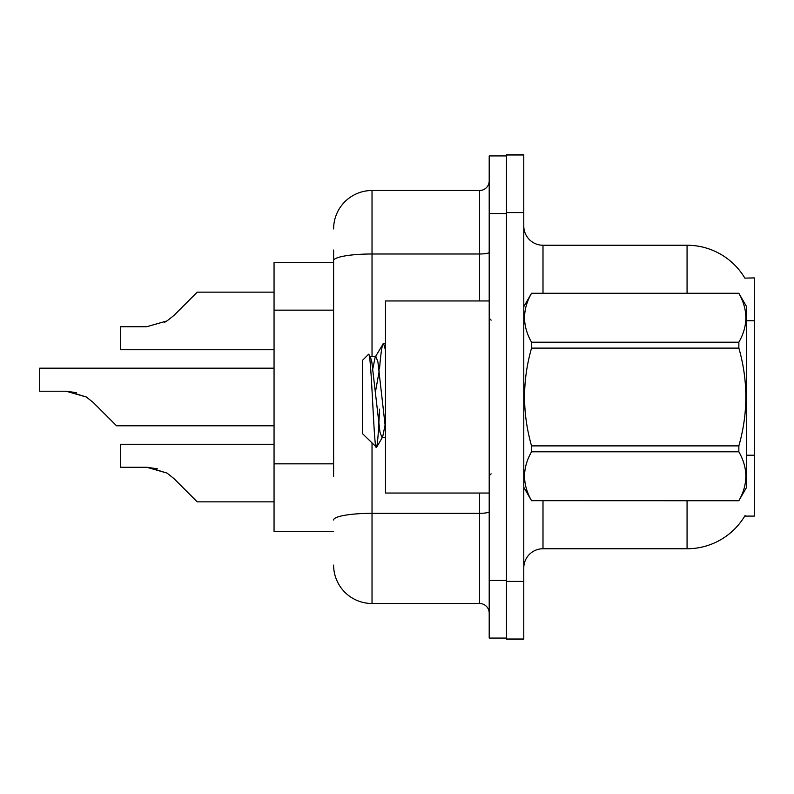 <?xml version="1.0" encoding="UTF-8"?>
<svg xmlns="http://www.w3.org/2000/svg" width="794" height="794" viewBox="0 0 794 794"><rect width="100%" height="100%" fill="white"/><g stroke="black" fill="none" stroke-linecap="round" stroke-linejoin="round"><path stroke-width="1.19" d="M744.871 278.138A67.232 67.232 0 0 0 687.068 245.247A67.232 67.232 0 0 1 744.871 278.138L754.3 277.9L754.3 516.1L744.722 516.1L745.07 515.524A67.232 67.232 0 0 1 687.068 548.753A67.232 67.232 0 0 0 744.722 516.1M333.609 297.671L333.609 250.05L333.609 262.536L274.059 262.536L274.059 531.464L333.609 531.464M523.782 567.968A19.205 19.205 0 0 1 542.997 548.753L687.068 548.753L687.068 500.736M506.493 581.416L506.493 639.041L523.782 639.041L523.782 581.416L506.493 581.416M523.782 212.584L523.782 154.959L506.493 154.959L506.493 212.584L523.782 212.584L523.782 581.416M687.068 293.264L687.068 245.247L542.997 245.247A19.205 19.205 0 0 1 523.782 226.032A19.205 19.205 0 0 0 542.997 245.247L542.997 293.264M333.609 476.321L333.609 250.05M489.203 580.454L489.203 638.078L506.493 638.078L506.493 155.922L489.203 155.922L489.203 580.454L506.493 580.454M372.029 443.201L372.029 603.5L479.606 603.5L479.606 493.044M333.609 228.92A38.42 38.42 0 0 1 372.029 190.5L479.606 190.5A9.607 9.607 0 0 0 489.203 180.893M489.203 613.107A9.607 9.607 0 0 0 479.606 603.5M372.029 603.5A38.42 38.42 0 0 1 333.609 565.08M274.059 444.253L120.38 444.253L120.38 467.279L146.731 467.279L167.008 473.075L173.896 478.534L197.22 501.858L274.059 501.858M157.272 468.758L146.731 467.279L120.38 467.279L146.731 467.279M167.008 473.075L148.17 467.309L167.008 473.075L148.17 467.309L167.008 473.075L148.17 467.309L167.008 473.075L148.17 467.309L167.008 473.075L173.896 478.534M274.059 368.188L39.7 368.188L39.7 391.214L66.051 391.214L86.328 397L93.216 402.459L116.539 425.783L274.059 425.783M76.591 392.683L66.051 391.214L39.7 391.214L66.051 391.214L76.591 392.683L66.051 391.214L39.7 391.214L66.051 391.214L76.591 392.683L66.051 391.214L39.7 391.214L66.051 391.214L76.591 392.683L66.051 391.214L39.7 391.214L66.051 391.214L76.591 392.683L66.051 391.214M86.328 397L67.49 391.234L86.328 397L67.49 391.234L86.328 397L67.49 391.234L86.328 397L67.49 391.234L86.328 397L93.216 402.459M164.656 322.275L167.008 320.925L146.731 326.721L120.38 326.721L120.38 349.747L274.059 349.747M173.896 315.466L167.008 320.925L173.896 315.466L167.008 320.925L173.896 315.466L167.008 320.925L173.896 315.466L167.008 320.925L173.896 315.466L167.008 320.925L173.896 315.466L167.008 320.925L173.896 315.466L167.008 320.925L173.896 315.466L167.008 320.925L173.896 315.466L197.22 292.142L274.059 292.142M489.203 300.956L385.477 300.956L385.477 493.044L489.203 493.044M523.782 306.712L531.543 293.264L738.857 293.264L746.618 306.712L746.618 487.288L738.857 500.677C748.156 484.449 748.156 468.152 738.857 451.786L531.543 451.786C522.244 468.013 522.244 484.31 531.543 500.677L738.857 500.736M738.857 293.264L531.543 293.323C522.244 309.551 522.244 325.848 531.543 342.214L531.543 348.109C522.244 380.624 522.244 413.217 531.543 445.891L531.543 451.786M531.543 342.214L738.857 342.214C748.156 325.987 748.156 309.69 738.857 293.323M738.857 342.214L738.857 348.109L531.543 348.109M531.543 445.891L738.857 445.891C748.156 413.217 748.156 380.624 738.857 348.109M738.857 445.891L738.857 451.786M523.782 487.288L531.543 500.736M385.477 350.045L383.502 343.326L385.477 343.326M379.522 368.952C380.862 352.447 382.182 343.901 383.502 343.326L375.195 357.111L372.833 368.644M385.477 437.464L381.983 437.464L379.949 432.045L371.82 361.955L370.47 357.111L368.505 354.322L362.421 360.407L362.421 433.593L376.594 447.29L382.668 436.889L385.03 425.356M368.505 354.322C371.324 349.956 373.845 449.067 376.237 447.409C377.368 446.833 378.47 434.09 379.552 409.178M379.234 370.927L375.423 391.968M531.543 500.677L738.857 500.677M370.47 357.111L369.786 356.536L375.88 356.536L375.195 357.111M385.477 428.472L377.914 361.955L375.88 356.536M754.3 455.23L746.618 455.23M754.3 320.756L746.618 320.756M333.609 310.156L274.059 310.156M333.609 463.835L274.059 463.835M542.997 500.736L542.997 548.753M524.159 306.057A19.205 3.335 0 0 1 523.782 305.402M489.203 511.654A9.607 1.667 0 0 1 479.606 513.321L372.029 513.321A38.42 6.67 180 0 0 333.609 519.991M489.203 213.546L506.493 213.546M372.029 190.5L372.029 253.991L479.606 253.991L479.606 190.5M333.609 260.66A38.42 6.67 180 0 1 372.029 253.991L372.029 356.536M479.606 300.956L479.606 253.991A9.607 1.667 0 0 0 489.203 252.323M491.129 320.161L489.203 318.245M491.129 473.839L489.203 475.755"/></g></svg>

